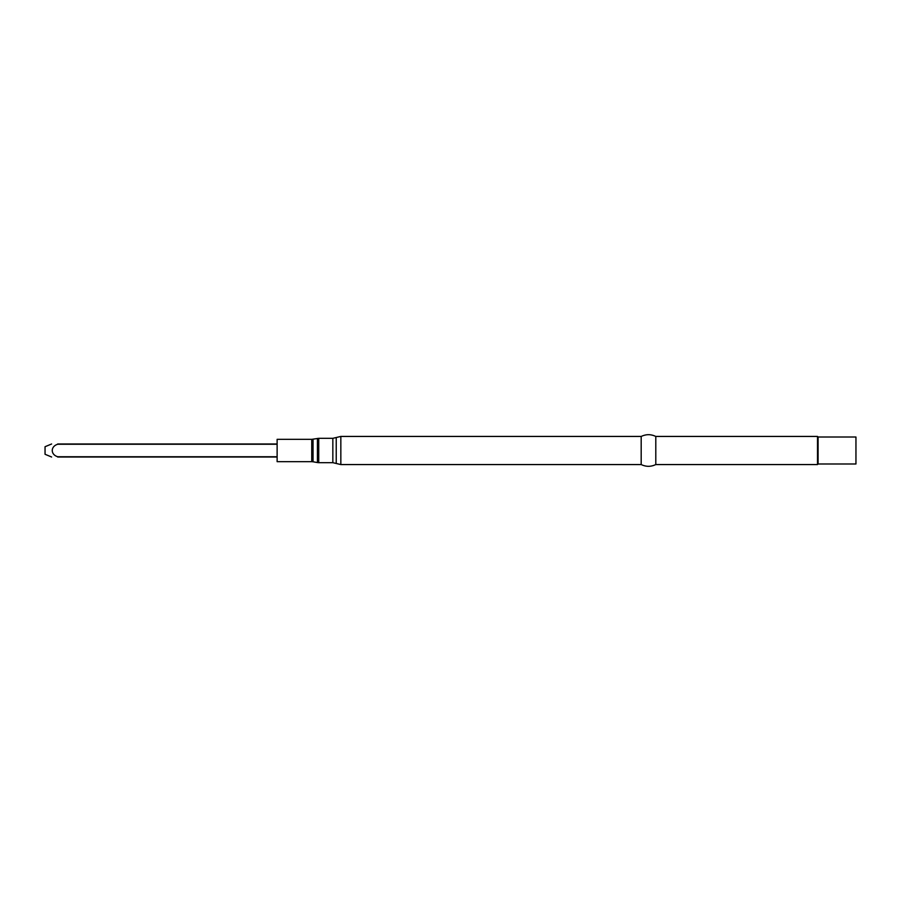<?xml version="1.0" encoding="UTF-8"?>
<svg xmlns="http://www.w3.org/2000/svg" width="901" height="901" viewBox="0 0 901 901"><rect width="100%" height="100%" fill="white"/><g stroke="black" fill="none" stroke-linecap="round" stroke-linejoin="round"><path stroke-width="1.35" d="M311.746 439.328L311.746 461.672L277.125 461.672L277.125 439.328L311.746 439.328L318.74 438.325L318.74 462.675L317.422 462.562L317.422 438.438M340.837 464.567L641.185 464.567L641.185 436.433L340.837 436.433L340.837 464.567L336.231 463.474L336.231 437.526L340.837 436.433M641.185 464.567C646.062 466.898 650.927 466.898 655.793 464.567L655.793 436.433C650.927 434.102 646.062 434.102 641.185 436.433M818.085 463.992L818.085 437.008L855.95 437.008L855.95 463.992L818.085 463.992L817.511 464.567L817.511 436.433L655.793 436.433M57.664 443.99C50.433 443.99 50.433 443.99 57.664 443.99C50.433 443.99 50.433 443.99 57.664 443.99L277.125 443.99M277.125 444.261L57.664 444.261C50.49 446.4 50.377 454.543 57.664 456.739L57.664 457.01C50.433 457.01 50.433 457.01 57.664 457.01C50.433 457.01 50.433 457.01 57.664 457.01L277.125 457.01M51.616 443.99L45.05 446.716L45.05 454.284L51.616 457.01M311.746 461.672L313.052 461.785L313.052 439.215M318.74 462.675L332.841 462.675L332.841 438.325L318.74 438.325M57.664 456.739L277.125 456.739M313.052 461.785L317.422 462.562M332.841 438.325L336.231 437.526M332.841 462.675L336.231 463.474M817.511 464.567L655.793 464.567M818.085 437.008L817.511 436.433"/></g></svg>
